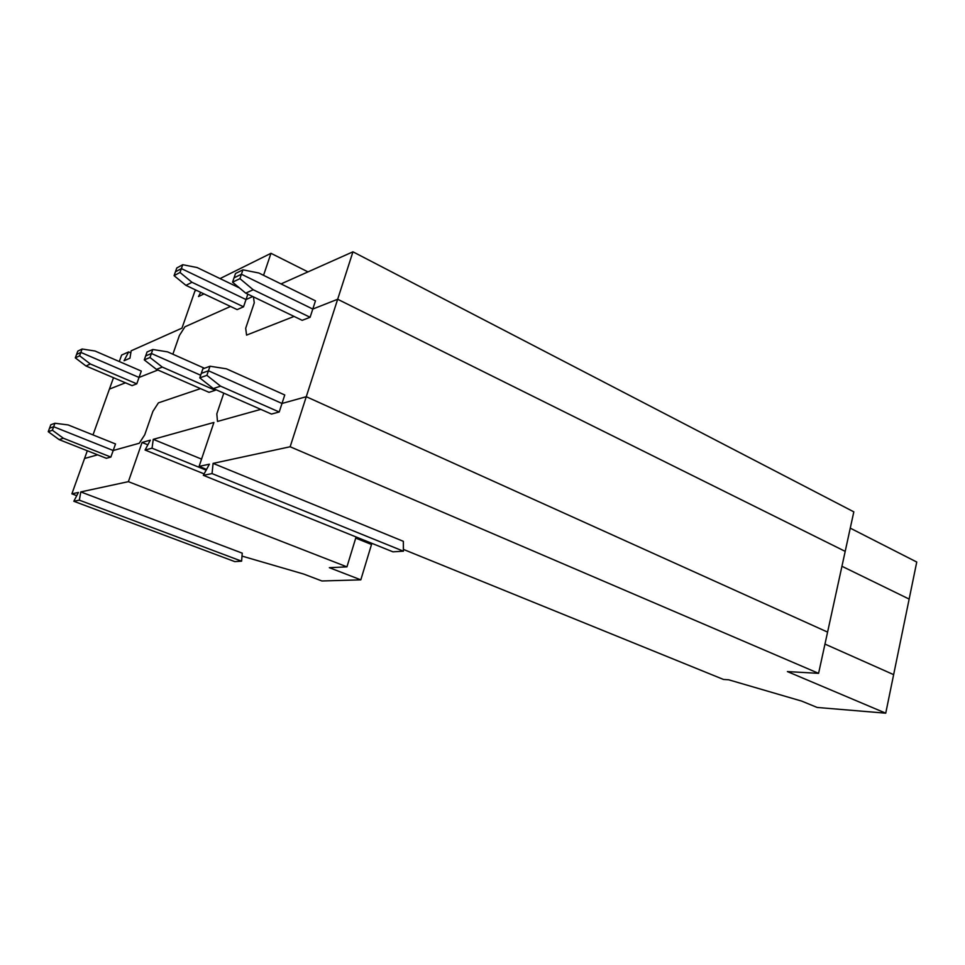 <?xml version="1.0" encoding="UTF-8"?>
<svg xmlns="http://www.w3.org/2000/svg" width="965" height="965" viewBox="0 0 965 965"><rect width="100%" height="100%" fill="white"/><g stroke="black" fill="none" stroke-linecap="round" stroke-linejoin="round"><path stroke-width="1.45" d="M403.346 541.317L403.406 551.184L392.936 551.835L403.406 551.184L212.047 473.586L203.338 475.323L392.936 551.835L203.338 475.323L209.405 464.177L203.338 475.323L212.047 473.586L403.406 551.184L403.346 541.317L213.096 463.381L212.047 473.586L213.096 463.381L290.151 446.759L818.585 673.341L787.392 671.58L885.737 713.183L893.638 674.644L824.966 644.089L893.638 674.644L885.737 713.183L787.392 671.58L818.585 673.341L827.584 632.099L818.585 673.341L290.151 446.759L306.267 396.712L290.151 446.759L213.096 463.381L403.346 541.317M827.584 632.099L306.267 396.712L281.997 403.467L208.452 370.777L201.311 373.371L199.767 377.882L213.313 388.557L220.563 386.157L206.896 375.349L199.767 377.882L206.896 375.349L208.452 370.777L206.896 375.349L220.563 386.157L213.313 388.557L271.491 414.057L279.211 411.995L220.563 386.157L279.211 411.995L281.997 403.467L279.211 411.995L271.491 414.057L213.313 388.557L199.767 377.882L201.311 373.371L208.452 370.777L281.997 403.467L306.267 396.712L827.584 632.099L853.82 511.848L845.195 551.365L337.666 299.259L352.949 251.817L281.032 283.915L352.949 251.817L337.666 299.259L845.195 551.365L337.666 299.259L312.793 309.053L315.471 300.839L258.849 273.011L242.927 269.838L241.431 274.241L312.793 309.053L337.666 299.259L306.267 396.712L827.584 632.099L306.267 396.712L337.666 299.259L845.195 551.365L827.584 632.099M162.289 367.086L149.997 357.496L144.268 359.897L156.463 369.39L162.289 367.086L156.463 369.39L209.019 392.333L215.243 390.294L162.289 367.086L215.243 390.294L215.509 389.51L215.243 390.294L209.019 392.333L156.463 369.39L144.268 359.897L149.997 357.496L162.289 367.086M200.672 375.24L151.409 353.492L149.997 357.496L151.409 353.492L145.667 355.94L144.268 359.897L145.667 355.94L151.409 353.492L200.672 375.24L151.409 353.492L152.82 349.487L167.608 351.875L152.82 349.487L147.066 351.972L152.82 349.487L151.409 353.492L200.672 375.24M242.251 553.162L241.6 561.184L234.772 561.606L241.6 561.184L79.335 500.159L73.823 501.269L234.772 561.606L73.823 501.269L78.442 492.427L71.88 493.839L84.558 458.484L71.88 493.839L76.742 495.672L71.88 493.839L78.442 492.427L73.823 501.269L79.335 500.159L241.6 561.184L242.251 553.162L80.783 491.921L79.335 500.159L80.783 491.921L242.251 553.162M303.77 574.079L242.022 556.093L303.77 574.079L321.912 580.978L303.77 574.079M371.513 544.477L360.814 579.844L321.912 580.978L360.814 579.844L371.513 544.477L355.723 538.108L371.513 544.477L371.851 543.331L371.513 544.477L355.723 538.108L371.513 544.477M152.036 448.182L145.076 450.028L204.122 473.887L145.076 450.028L150.323 440.161L142.06 442.465L147.85 444.817L142.06 442.465L128.381 481.656L346.942 566.865L356.073 536.962L346.942 566.865L329.355 567.673L360.814 579.844L329.355 567.673L346.942 566.865L128.381 481.656L80.783 491.921L128.381 481.656L142.06 442.465L150.323 440.161L145.076 450.028L152.036 448.182L206.148 470.148L152.036 448.182L153.266 439.34L152.036 448.182M201.552 459.111L153.266 439.34L201.552 459.111M817.162 707.454L801.722 701.109L728.623 679.782L723.473 679.444L403.394 549.399L723.473 679.444L728.623 679.782L801.722 701.109L817.162 707.454L885.737 713.183L817.162 707.454M206.546 469.424L199.092 466.397L213.916 422.441L153.266 439.34L213.916 422.441L199.092 466.397L209.405 464.177L199.092 466.397L206.546 469.424M144.726 434.817L152.904 411.38L144.726 434.817L139.262 443.249L113.195 450.51L53.654 426.735L49.517 428.231L48.25 431.705L59.154 439.63L106.343 458.279L110.866 457.072L63.352 438.231L59.154 439.63L63.352 438.231L52.375 430.233L48.25 431.705L49.517 428.231L53.654 426.735L52.375 430.233L53.654 426.735L113.195 450.51L110.866 457.072L113.195 450.51L139.262 443.249L144.726 434.817L139.262 443.249L113.195 450.51L115.511 443.96L68.177 424.938L54.933 423.249L68.177 424.938L115.511 443.96L113.195 450.51L53.654 426.735L54.933 423.249L50.795 424.769L54.933 423.249L53.654 426.735L113.195 450.51L139.262 443.249L144.726 434.817L152.904 411.38L158.429 402.851L152.904 411.38L144.726 434.817M106.343 458.279L59.154 439.63L48.25 431.705L52.375 430.233L63.352 438.231L110.866 457.072L106.343 458.279M97.634 454.841L84.558 458.484L97.634 454.841L84.558 458.484L87.32 450.764L84.558 458.484L97.634 454.841M260.803 409.377L217.499 421.44L216.811 413.864L223.796 393.153L216.811 413.864L217.499 421.44L260.803 409.377L217.499 421.44L216.811 413.864L223.796 393.153L216.811 413.864L217.499 421.44L260.803 409.377M200.527 388.618L158.429 402.851L200.527 388.618L158.429 402.851L152.904 411.38L158.429 402.851L200.527 388.618M129.961 358.196L131.156 350.802L129.961 358.196L124.063 360.753L129.961 358.196M198.501 296.557L203.965 293.903L198.501 296.557L200.708 292.359L198.501 296.557M157.898 370.017L139.032 377.448L80.855 352.406L76.561 354.493L80.855 352.406L82.097 349.004L77.791 351.127L76.561 354.493L77.791 351.127L82.097 349.004L80.855 352.406L139.032 377.448L141.288 371.067L95.04 351.031L82.097 349.004L95.04 351.031L141.288 371.067L139.032 377.448L157.898 370.017L139.032 377.448L80.855 352.406L76.561 354.493L75.318 357.87L79.612 355.808L80.855 352.406L79.612 355.808L75.318 357.87L76.561 354.493L80.855 352.406L139.032 377.448L157.898 370.017M125.438 382.803L109.419 389.1L125.438 382.803L109.419 389.1L113.508 377.713L109.419 389.1L125.438 382.803M254.265 302.829L253.433 296.858L254.265 302.829L245.689 328.257L254.265 302.829L245.689 328.257L246.57 335.12L294.072 316.423L246.57 335.12L245.689 328.257L246.57 335.12L294.072 316.423L246.57 335.12L245.689 328.257L254.265 302.829L253.433 296.858L254.265 302.829M307.98 271.889L270.972 253.312L263.554 275.315L270.972 253.312L307.98 271.889M220.044 278.583L270.972 253.312L220.044 278.583M194.918 291.044L196.39 290.32L194.918 291.044L181.975 328.124L131.156 350.802L181.975 328.124L194.918 291.044M184.93 326.797L179.406 335.482L184.93 326.797L230.502 306.46L184.93 326.797L230.502 306.46L184.93 326.797L179.406 335.482L172.868 354.203L179.406 335.482L184.93 326.797M182.747 264.712L197.137 267.546L239.465 287.944L197.137 267.546L182.747 264.712L181.372 268.596L246.015 299.548L247.836 294.168L246.015 299.548L252.746 296.532L246.015 299.548L181.372 268.596L175.437 271.816L176.788 267.981L182.747 264.712L176.788 267.981L175.437 271.816L181.372 268.596L182.747 264.712M841.95 566.274L909.151 599.084L916.75 562.04L850.262 528.144L916.75 562.04L909.151 599.084L841.95 566.274M124.063 360.753L128.647 351.923L121.626 355.06L119.298 361.537L121.626 355.06L128.647 351.923L130.818 352.876L128.647 351.923L124.063 360.753M315.471 300.839L312.793 309.053L241.431 274.241L242.927 269.838L258.849 273.011L315.471 300.839M234.049 277.836L235.532 273.481L242.927 269.838L235.532 273.481L234.049 277.836L241.431 274.241L234.049 277.836L232.553 282.19L239.923 278.644L241.431 274.241L234.049 277.836L241.431 274.241L239.923 278.644L232.553 282.19L245.713 293.143L253.192 289.741L239.923 278.644L253.192 289.741L310.103 317.28L312.793 309.053L241.431 274.241L312.793 309.053L337.666 299.259L312.793 309.053L310.103 317.28L253.192 289.741L245.713 293.143L232.553 282.19L234.049 277.836M853.82 511.848L352.949 251.817L853.82 511.848M226.437 368.823L284.759 394.975L226.437 368.823L210.008 366.23L226.437 368.823M202.855 368.859L210.008 366.23L208.452 370.777L281.997 403.467L284.759 394.975L281.997 403.467L306.267 396.712L281.997 403.467L208.452 370.777L210.008 366.23L202.855 368.859L201.311 373.371L202.855 368.859M824.966 644.089L893.638 674.644L909.151 599.084L893.638 674.644L824.966 644.089M145.667 355.94L151.409 353.492L145.667 355.94L147.066 351.972L145.667 355.94M204.471 368.268L167.608 351.875L204.471 368.268M191.975 282.287L180.009 272.468L174.074 275.664L185.956 285.375L191.975 282.287L185.956 285.375L174.074 275.664L180.009 272.468L181.372 268.596L175.437 271.816L174.074 275.664L175.437 271.816L181.372 268.596L180.009 272.468L191.975 282.287L243.542 306.81L191.975 282.287M237.161 309.608L185.956 285.375L237.161 309.608L243.542 306.81L246.015 299.548L181.372 268.596L246.015 299.548L252.746 296.532L246.015 299.548L243.542 306.81L237.161 309.608M49.517 428.231L53.654 426.735L49.517 428.231L50.795 424.769L49.517 428.231M132.096 385.638L85.969 365.976L75.318 357.87L85.969 365.976L132.096 385.638L136.777 383.841L90.336 363.986L85.969 365.976L90.336 363.986L79.612 355.808L90.336 363.986L136.777 383.841L139.032 377.448L136.777 383.841L132.096 385.638M93.002 434.913L109.419 389.1L93.002 434.913M172.868 354.203L179.406 335.482L172.868 354.203M302.178 320.332L245.713 293.143L302.178 320.332L310.103 317.28L302.178 320.332M201.311 373.371L208.452 370.777L201.311 373.371"/></g></svg>
